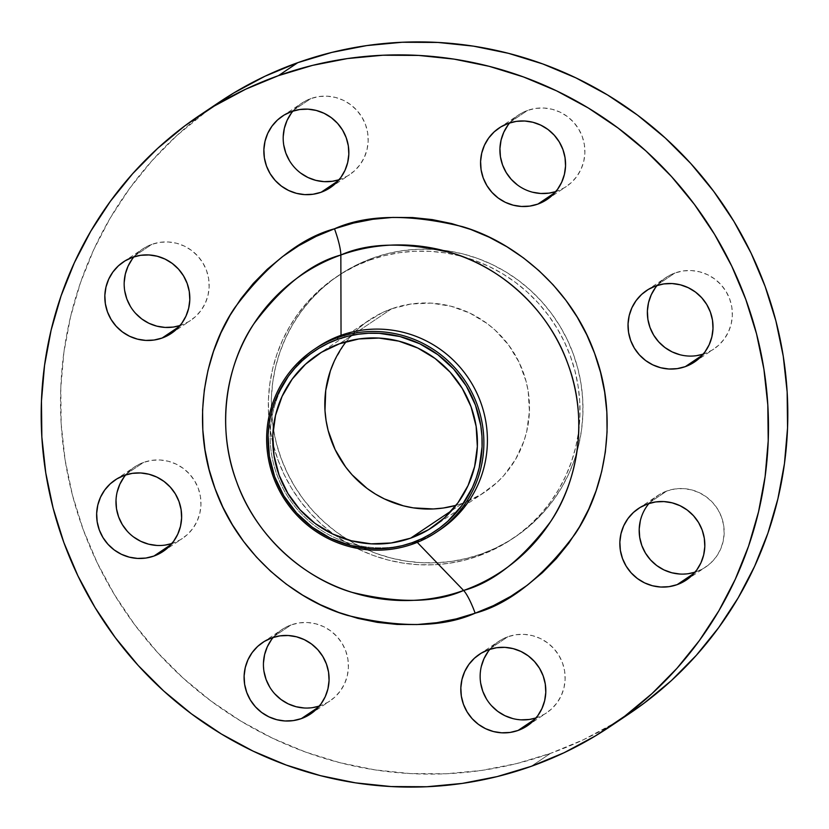 <?xml version="1.0" encoding="UTF-8"?>
<svg xmlns="http://www.w3.org/2000/svg" width="829" height="829" viewBox="0 0 829 829"><rect width="100%" height="100%" fill="white"/><g stroke="black" fill="none" stroke-linecap="round" stroke-linejoin="round"><path stroke-width="0.62" stroke-dasharray="4.14 3.11" d="M124.06 477.048L129.583 470.862L136.215 465.898L143.707 462.354L124.371 475.338L143.707 462.354L151.769 460.364L160.08 459.991L168.339 461.266L176.214 464.136L183.406 468.478L189.644 474.147L194.68 480.913L198.328 488.509L200.452 496.664L200.95 505.048L199.82 513.338L197.105 521.213L192.898 528.394L187.375 534.581L180.743 539.534L173.251 543.088A43.025 42.269 -123.9 0 0 182.453 538.446A43.025 42.269 -123.9 0 0 196.235 483.701A43.025 42.269 -123.9 0 0 143.707 462.354A43.025 42.269 -123.9 0 0 134.505 466.986A43.025 42.269 -123.9 0 0 125.759 474.862M170.888 544.674L173.251 543.088L171.852 543.555A43.025 42.269 -123.9 0 0 173.251 543.088L170.888 544.674M271.508 639.594L277.031 633.408L283.673 628.444L291.155 624.9L271.819 637.874L291.155 624.9L299.217 622.9L307.538 622.538L315.787 623.812L323.673 626.672L330.864 631.024L337.102 636.693L342.139 643.459L345.786 651.055L347.9 659.2L348.408 667.583L347.278 675.873L344.553 683.759L340.356 690.93L334.833 697.116L328.191 702.08L320.699 705.624A43.025 42.269 -123.9 0 0 329.911 700.992A43.025 42.269 -123.9 0 0 343.693 646.247A43.025 42.269 -123.9 0 0 291.155 624.9A43.025 42.269 -123.9 0 0 281.953 629.532A43.025 42.269 -123.9 0 0 273.218 637.408M318.346 707.21L320.699 705.624L319.31 706.101A43.025 42.269 -123.9 0 0 320.699 705.624L318.346 707.21M488.219 651.439L493.752 645.252L500.384 640.299L507.876 636.745L488.53 649.729L507.876 636.745L515.939 634.755L524.249 634.382L532.508 635.656L540.384 638.527L547.575 642.879L553.813 648.537L558.85 655.304L562.497 662.91L564.622 671.055L565.119 679.438L563.989 687.728L561.274 695.614L557.067 702.785L551.544 708.971L544.912 713.935L537.42 717.479A43.025 42.269 -123.9 0 0 546.622 712.836A43.025 42.269 -123.9 0 0 560.404 658.091A43.025 42.269 -123.9 0 0 507.876 636.745A43.025 42.269 -123.9 0 0 498.675 641.387A43.025 42.269 -123.9 0 0 489.929 649.252M535.057 719.064L537.42 717.479L536.021 717.945A43.025 42.269 -123.9 0 0 537.42 717.479L535.057 719.064M640.33 520.716L643.055 512.83L647.252 505.659L652.775 499.472L659.418 494.509L666.91 490.955L647.563 503.939L666.91 490.955L674.961 488.965L683.283 488.592L691.541 489.866L699.417 492.737L706.609 497.089L712.847 502.757L717.883 509.514L721.531 517.12L723.644 525.265L724.152 533.648L723.023 541.938L720.308 549.824L716.101 556.995L710.577 563.181L703.935 568.145L696.453 571.689A43.025 42.269 -123.9 0 0 705.655 567.057A43.025 42.269 -123.9 0 0 719.437 512.301A43.025 42.269 -123.9 0 0 666.91 490.955A43.025 42.269 -123.9 0 0 657.698 495.597A43.025 42.269 -123.9 0 0 648.962 503.472M694.091 573.274L696.453 571.689L695.054 572.155A43.025 42.269 -123.9 0 0 696.453 571.689L694.091 573.274M655.438 287.632L660.962 281.445L667.604 276.482L675.086 272.938L655.749 285.912L675.086 272.938L683.148 270.938L691.469 270.575L699.717 271.85L707.603 274.71L714.795 279.062L721.033 284.73L726.069 291.497L729.717 299.093L731.831 307.248L732.339 315.621L731.209 323.911L728.484 331.797L724.287 338.968L718.764 345.154L712.121 350.118L704.629 353.662A43.025 42.269 -123.9 0 0 713.842 349.03A43.025 42.269 -123.9 0 0 727.624 294.285A43.025 42.269 -123.9 0 0 675.086 272.938A43.025 42.269 -123.9 0 0 665.884 277.57A43.025 42.269 -123.9 0 0 657.148 285.445M702.277 355.247L704.629 353.662L703.241 354.138A43.025 42.269 -123.9 0 0 704.629 353.662L702.277 355.247M507.99 125.086L513.514 118.899L520.146 113.936L527.638 110.392L508.301 123.376L527.638 110.392L535.7 108.402L544.011 108.029L552.269 109.304L560.145 112.174L567.337 116.516L573.575 122.184L578.611 128.951L582.259 136.557L584.383 144.702L584.88 153.085L583.751 161.375L581.036 169.251L576.829 176.432L571.305 182.618L564.673 187.572L557.181 191.126A43.025 42.269 -123.9 0 0 566.383 186.484A43.025 42.269 -123.9 0 0 580.165 131.738A43.025 42.269 -123.9 0 0 527.638 110.392A43.025 42.269 -123.9 0 0 518.436 115.034A43.025 42.269 -123.9 0 0 509.69 122.899M554.819 192.711L557.181 191.126L555.782 191.592A43.025 42.269 -123.9 0 0 557.181 191.126L554.819 192.711M132.236 259.031L137.769 252.845L144.401 247.881L151.894 244.337L132.547 257.311L151.894 244.337L159.956 242.337L168.266 241.964L176.525 243.239L184.401 246.109L191.592 250.462L197.83 256.13L202.867 262.886L206.514 270.492L208.639 278.637L209.136 287.021L208.006 295.311L205.291 303.196L201.084 310.367L195.561 316.554L188.929 321.517L181.437 325.061A43.025 42.269 -123.9 0 0 190.639 320.429A43.025 42.269 -123.9 0 0 204.421 265.674A43.025 42.269 -123.9 0 0 151.894 244.337A43.025 42.269 -123.9 0 0 142.692 248.969A43.025 42.269 -123.9 0 0 133.946 256.845M179.074 326.647L181.437 325.061L180.038 325.538A43.025 42.269 -123.9 0 0 181.437 325.061L179.074 326.647M291.269 113.241L296.792 107.055L303.435 102.091L310.927 98.547L291.58 111.521L310.927 98.547L318.978 96.547L327.3 96.185L335.548 97.459L343.434 100.319L350.626 104.672L356.864 110.34L361.9 117.107L365.548 124.702L367.661 132.847L368.169 141.231L367.04 149.521L364.314 157.406L360.118 164.577L354.594 170.764L347.952 175.727L340.47 179.271A43.025 42.269 -123.9 0 0 349.672 174.639A43.025 42.269 -123.9 0 0 363.454 119.894A43.025 42.269 -123.9 0 0 310.927 98.547A43.025 42.269 -123.9 0 0 301.715 103.179A43.025 42.269 -123.9 0 0 292.979 111.055M338.108 180.857L340.47 179.271L339.071 179.748A43.025 42.269 -123.9 0 0 340.47 179.271L338.108 180.857M317.528 347.154A109.956 108.008 -123.9 0 0 282.306 487.069A109.956 108.008 -123.9 0 0 416.541 541.617L413.008 543.979L416.541 541.617A109.956 108.008 56.1 0 1 282.803 488.032A109.956 108.008 56.1 0 1 315.776 348.356M417.267 542.363L416.541 541.617L417.267 542.363M219.053 102.33A368.117 361.599 -123.9 0 0 101.138 570.735A368.117 361.599 -123.9 0 0 550.549 753.354L531.213 766.338L550.549 753.354L583.357 739.779L614.641 723.012L628.921 713.935M481.307 554.021L478.333 556.021A157.769 154.971 56.1 0 1 334.636 534.923A157.769 154.971 56.1 0 1 272.782 442.759A157.769 154.971 56.1 0 1 336.263 277A157.769 154.971 56.1 0 1 370.003 260.005L372.988 258.006A157.769 154.971 -123.9 0 0 339.237 275.01A157.769 154.971 -123.9 0 0 273.29 428.448A157.769 154.971 -123.9 0 0 348.066 539.886A157.769 154.971 -123.9 0 0 481.307 554.021L495.369 548.197L508.778 541.016L521.4 532.529L533.109 522.819L543.803 511.99L553.368 500.136L561.72 487.379L568.777 473.836L574.466 459.639L578.735 444.935L581.554 429.847L582.88 414.531L582.704 399.132L581.036 383.796L577.886 368.687L573.274 353.921L567.264 339.672L559.907 326.046L551.264 313.207L541.43 301.248L530.487 290.305L518.56 280.471L505.742 271.85L492.177 264.524L477.981 258.555L463.297 254.016L448.261 250.928L433.028 249.342L417.733 249.26L402.531 250.69L387.568 253.612L372.988 258.006L358.926 263.829L345.517 271.01L332.895 279.508L321.186 289.207L310.492 300.036L300.927 311.891L292.575 324.647L285.518 338.191L279.829 352.387L275.549 367.102L272.741 382.19L271.415 397.495L271.58 412.894L273.259 428.23L276.409 443.349L281.021 458.105L287.031 472.364L294.388 485.981L303.031 498.83L312.865 510.778L323.807 521.721L335.735 531.555L348.543 540.176L362.118 547.503L376.314 553.471L390.998 558.021L406.023 561.098L421.267 562.684L436.562 562.767L451.764 561.337L466.727 558.414L481.307 554.021A157.769 154.971 -123.9 0 0 515.047 537.026A157.769 154.971 -123.9 0 0 565.585 336.273A157.769 154.971 -123.9 0 0 372.988 258.006L370.003 260.005A157.769 154.971 56.1 0 1 562.611 338.273A157.769 154.971 56.1 0 1 512.073 539.016A157.769 154.971 56.1 0 1 478.333 556.021L481.307 554.021M391.578 308.813L339.507 343.755L391.578 308.813A103.615 101.77 -123.9 0 0 369.413 319.973A103.615 101.77 -123.9 0 0 346.19 341.631L357.558 329.31L365.247 322.927L382.345 312.637L391.578 308.813L410.987 304.005L431.007 303.124L450.883 306.191L469.856 313.093L487.183 323.569L495.017 330.025L508.654 345.061L519.161 362.439L526.135 381.495L528.208 391.423L529.42 411.609L526.705 431.567L523.897 441.235L515.524 459.453L503.752 475.608L496.737 482.727L480.758 494.675L462.717 503.213A103.615 101.77 -123.9 0 0 484.872 492.053A103.615 101.77 -123.9 0 0 518.063 360.211A103.615 101.77 -123.9 0 0 391.578 308.813M451.536 510.716L462.717 503.213L451.536 510.716M456.033 505.338A103.615 101.77 -123.9 0 0 462.717 503.213L456.033 505.338M334.139 361.475L344.253 344.201M209.488 108.972L176.929 135.469L151.987 160.743L129.656 188.39L110.164 218.162L93.708 249.757L80.423 282.876L70.455 317.206L63.885 352.408L60.786 388.148L61.191 424.075L65.097 459.846L72.455 495.12L83.201 529.555L97.231 562.818L114.402 594.59L134.567 624.569L157.52 652.464L183.033 677.998L210.877 700.93L240.773 721.054L272.43 738.152L305.549 752.069L339.817 762.68L374.895 769.872L410.448 773.581L446.126 773.768L481.597 770.431L516.519 763.613L550.549 753.354A368.117 361.599 -123.9 0 0 629.284 713.696M165.189 545.078L156.878 545.451M133.552 536.954L127.314 531.296M116.008 500.395L117.138 492.105M312.647 707.624L304.326 707.997M274.762 693.832L269.726 687.075M263.964 671.324L263.456 662.941M521.047 719.841L512.788 718.567M491.483 705.686L486.436 698.92M480.675 683.169L480.178 674.785L481.307 666.495M688.391 573.689L680.07 574.051M696.578 355.662L688.257 356.035L680.008 354.76M532.55 192.214L524.674 189.344L517.483 184.991M135.5 313.269L130.454 306.502M124.692 290.761L124.195 282.378M300.761 173.147L294.523 167.479L289.487 160.722M283.725 144.971L283.217 136.588M370.003 260.005L384.594 255.612L399.557 252.69L414.759 251.26L430.054 251.342L445.287 252.928L460.323 256.006L475.007 260.555L489.203 266.523L502.768 273.85L515.586 282.471L527.513 292.305L538.446 303.248L548.29 315.196L556.922 328.046L564.29 341.662L570.3 355.921L574.901 370.677L578.062 385.796L579.73 401.132L579.906 416.521L578.58 431.836L575.761 446.924L571.492 461.639L565.803 475.836L558.746 489.379L550.394 502.136L540.819 513.98L530.135 524.819L518.415 534.518L505.804 543.005L492.395 550.197L478.333 556.021L463.753 560.414L448.779 563.337L433.577 564.767L418.293 564.684L403.049 563.098L388.024 560.01L373.33 555.471L359.144 549.503L345.569 542.166L332.761 533.555L320.823 523.721L309.891 512.778L300.057 500.82L291.414 487.97L284.057 474.354L278.036 460.105L273.435 445.339L270.285 430.23L268.606 414.894L268.441 399.495L269.767 384.179L272.575 369.092L276.855 354.387L282.544 340.191L289.601 326.647L297.953 313.89L307.518 302.036L318.212 291.207L329.921 281.497L342.543 273.01L355.942 265.829L370.003 260.005M438.282 530.933A109.956 108.008 56.1 0 1 416.541 541.617A109.956 108.008 -123.9 0 0 440.064 529.762M163.116 551.43L182.453 538.446M310.564 713.966L329.911 700.992M527.285 725.821L546.622 712.836M686.308 580.031L705.655 567.057M694.495 362.014L713.842 349.03M547.047 199.468L566.383 186.484M171.302 333.403L190.639 320.429M330.325 187.613L349.672 174.639M339.237 275.01L336.263 277M432.8 526.995L484.872 492.053M317.341 354.916L369.413 319.973M515.047 537.026L512.073 539.016M282.378 116.164L301.715 103.179M123.345 261.943L142.692 248.969M499.089 128.008L518.436 115.034M646.547 290.554L665.884 277.57M638.361 508.571L657.698 495.597M479.328 654.361L498.675 641.387M262.617 642.516L281.953 629.532M115.158 479.97L134.505 466.986"/><path stroke-width="1.24" d="M124.371 475.338A43.025 42.269 56.1 0 1 176.898 496.675A43.025 42.269 56.1 0 1 163.116 551.43A43.025 42.269 56.1 0 1 153.914 556.062L170.888 544.674L153.914 556.062L161.396 552.518L168.038 547.554L173.562 541.368L177.758 534.197L180.484 526.311L181.613 518.021L181.105 509.638L178.991 501.493L175.344 493.887L170.308 487.131L164.069 481.462L156.878 477.11L148.992 474.24L140.743 472.965L132.422 473.338L124.371 475.338L116.879 478.882L110.236 483.846L104.713 490.032L100.516 497.203L97.791 505.089L96.661 513.379L97.169 521.752L99.283 529.907L102.931 537.503L107.967 544.27L114.205 549.938L121.397 554.29L129.283 557.15L137.531 558.425L145.852 558.062L153.914 556.062A43.025 42.269 56.1 0 1 101.376 534.715A43.025 42.269 56.1 0 1 115.158 479.97A43.025 42.269 56.1 0 1 124.371 475.338L124.371 475.338M271.819 637.874A43.025 42.269 56.1 0 1 324.346 659.221A43.025 42.269 56.1 0 1 310.564 713.966A43.025 42.269 56.1 0 1 301.362 718.608L318.346 707.21L301.362 718.608L308.854 715.064L315.486 710.101L321.01 703.914L325.217 696.743L327.932 688.858L329.061 680.568L328.564 672.184L326.439 664.039L322.792 656.433L317.756 649.667L311.517 644.009L304.326 639.656L296.45 636.786L288.191 635.511L279.881 635.884L271.819 637.874L264.327 641.428L257.695 646.382L252.171 652.568L247.964 659.749L245.249 667.625L244.12 675.915L244.617 684.298L246.741 692.443L250.389 700.049L255.425 706.816L261.663 712.484L268.855 716.826L276.731 719.696L284.989 720.971L293.3 720.598L301.362 718.608A43.025 42.269 56.1 0 1 248.835 697.262A43.025 42.269 56.1 0 1 262.617 642.516A43.025 42.269 56.1 0 1 271.819 637.874M488.53 649.729A43.025 42.269 56.1 0 1 541.068 671.065A43.025 42.269 56.1 0 1 527.285 725.821A43.025 42.269 56.1 0 1 518.073 730.453L535.057 719.064L518.073 730.453L525.565 726.909L532.208 721.945L537.731 715.759L541.928 708.588L544.653 700.702L545.783 692.412L545.275 684.029L543.161 675.884L539.513 668.278L534.477 661.521L528.239 655.853L521.047 651.501L513.161 648.63L504.913 647.356L496.592 647.729L488.53 649.729L481.048 653.273L474.406 658.236L468.882 664.423L464.686 671.594L461.96 679.479L460.831 687.769L461.338 696.153L463.452 704.298L467.1 711.893L472.136 718.66L478.374 724.328L485.566 728.681L493.452 731.541L501.7 732.815L510.022 732.453L518.073 730.453A43.025 42.269 56.1 0 1 465.546 709.106A43.025 42.269 56.1 0 1 479.328 654.361A43.025 42.269 56.1 0 1 488.53 649.729M647.563 503.939A43.025 42.269 56.1 0 1 700.09 525.285A43.025 42.269 56.1 0 1 686.308 580.031A43.025 42.269 56.1 0 1 677.106 584.663L694.091 573.274L677.106 584.663L684.599 581.119L691.231 576.155L696.764 569.969L700.961 562.798L703.676 554.912L704.805 546.622L704.308 538.239L702.194 530.094L698.546 522.498L693.5 515.731L687.262 510.063L680.07 505.711L672.195 502.851L663.936 501.576L655.625 501.939L647.563 503.939L640.071 507.483L633.439 512.446L627.916 518.633L623.709 525.804L620.994 533.689L619.864 541.979L620.361 550.363L622.486 558.508L626.133 566.114L631.17 572.87L637.408 578.538L644.599 582.891L652.475 585.761L660.734 587.036L669.044 586.663L677.106 584.663A43.025 42.269 56.1 0 1 624.579 563.326A43.025 42.269 56.1 0 1 638.361 508.571A43.025 42.269 56.1 0 1 647.563 503.939M655.749 285.912A43.025 42.269 56.1 0 1 708.277 307.258A43.025 42.269 56.1 0 1 694.495 362.014A43.025 42.269 56.1 0 1 685.293 366.646L702.277 355.247L685.293 366.646L692.785 363.102L699.417 358.138L704.94 351.952L709.147 344.781L711.862 336.895L712.992 328.605L712.494 320.222L710.37 312.077L706.722 304.471L701.686 297.704L695.448 292.046L688.257 287.694L680.381 284.824L672.122 283.549L663.811 283.922L655.749 285.912L648.257 289.466L641.625 294.419L636.102 300.606L631.895 307.787L629.18 315.662L628.05 323.952L628.548 332.336L630.672 340.491L634.32 348.087L639.356 354.853L645.594 360.522L652.786 364.864L660.661 367.734L668.92 369.009L677.231 368.636L685.293 366.646A43.025 42.269 56.1 0 1 632.765 345.299A43.025 42.269 56.1 0 1 646.547 290.554A43.025 42.269 56.1 0 1 655.749 285.912L655.749 285.912M508.301 123.376A43.025 42.269 56.1 0 1 560.829 144.712A43.025 42.269 56.1 0 1 547.047 199.468A43.025 42.269 56.1 0 1 537.845 204.1L554.819 192.711L537.845 204.1L545.327 200.556L551.969 195.592L557.492 189.406L561.699 182.235L564.414 174.349L565.544 166.059L565.036 157.676L562.922 149.531L559.274 141.925L554.238 135.168L548 129.5L540.809 125.148L532.923 122.277L524.674 121.003L516.353 121.376L508.301 123.376L500.809 126.92L494.167 131.884L488.644 138.07L484.447 145.241L481.722 153.127L480.592 161.417L481.1 169.8L483.214 177.945L486.861 185.541L491.898 192.307L498.136 197.976L505.327 202.328L513.213 205.188L521.462 206.462L529.783 206.1L537.845 204.1A43.025 42.269 56.1 0 1 485.307 182.753A43.025 42.269 56.1 0 1 499.089 128.008A43.025 42.269 56.1 0 1 508.301 123.376M132.547 257.311A43.025 42.269 56.1 0 1 185.085 278.658A43.025 42.269 56.1 0 1 171.302 333.403A43.025 42.269 56.1 0 1 162.09 338.045L179.074 326.647L162.09 338.045L169.582 334.491L176.225 329.527L181.748 323.341L185.945 316.17L188.67 308.284L189.8 299.994L189.292 291.621L187.178 283.466L183.53 275.87L178.494 269.104L172.256 263.435L165.054 259.083L157.178 256.223L148.93 254.949L140.609 255.311L132.547 257.311L125.065 260.855L118.423 265.819L112.899 272.005L108.692 279.176L105.977 287.062L104.848 295.352L105.356 303.735L107.469 311.88L111.117 319.486L116.153 326.243L122.391 331.911L129.583 336.263L137.459 339.134L145.717 340.408L154.039 340.035L162.09 338.045A43.025 42.269 56.1 0 1 109.563 316.699A43.025 42.269 56.1 0 1 123.345 261.943A43.025 42.269 56.1 0 1 132.547 257.311M291.58 111.521A43.025 42.269 56.1 0 1 344.108 132.868A43.025 42.269 56.1 0 1 330.325 187.613A43.025 42.269 56.1 0 1 321.124 192.255L338.108 180.857L321.124 192.255L328.616 188.701L335.248 183.748L340.781 177.561L344.978 170.38L347.693 162.505L348.822 154.215L348.325 145.831L346.211 137.687L342.564 130.08L337.517 123.314L331.279 117.645L324.087 113.304L316.212 110.433L307.953 109.159L299.642 109.532L291.58 111.521L284.088 115.065L277.456 120.029L271.933 126.215L267.726 133.386L265.011 141.272L263.881 149.562L264.378 157.945L266.503 166.09L270.15 173.696L275.187 180.463L281.425 186.121L288.616 190.473L296.492 193.344L304.751 194.618L313.061 194.245L321.124 192.255A43.025 42.269 56.1 0 1 268.596 170.909A43.025 42.269 56.1 0 1 282.378 116.164A43.025 42.269 56.1 0 1 291.58 111.521M475.162 613.191A28.683 5.212 70.4 0 0 463.598 590.466C493.203 582.445 522.229 559.461 550.684 521.503C576.829 483.089 589.315 420.407 567.824 363.703C547.648 306.533 497.462 266.202 452.479 253.135C406.023 241.892 368.812 242.514 340.843 255.011A28.683 5.212 70.4 0 0 334.491 228.783C366.542 214.462 409.184 213.747 462.416 226.638C513.97 241.602 571.471 287.829 594.6 353.341C619.222 418.324 604.921 490.146 574.963 534.166C542.353 577.658 509.089 603.999 475.162 613.191L493.431 605.636L510.84 596.3L527.223 585.274L542.435 572.673L556.321 558.611L568.746 543.213L579.585 526.653L588.745 509.068L596.144 490.633L601.688 471.525L605.346 451.94L607.066 432.044L606.838 412.054L604.673 392.138L600.579 372.511L594.6 353.341L586.787 334.833L577.233 317.144L566.01 300.461L553.233 284.938L539.037 270.731L523.534 257.964L506.902 246.762L489.276 237.249L470.851 229.498L451.774 223.602L432.251 219.592L412.469 217.53L392.604 217.426L372.863 219.281L353.434 223.084L334.491 228.783L316.232 236.338L298.823 245.674L282.44 256.7L267.228 269.301L253.342 283.373L240.918 298.761L230.068 315.331L220.908 332.916L213.519 351.351L207.965 370.449L204.317 390.044L202.587 409.93L202.815 429.93L204.991 449.836L209.084 469.473L215.063 488.633L222.866 507.151L232.431 524.83L243.653 541.513L256.42 557.036L270.627 571.254L286.119 584.02L302.761 595.212L320.377 604.724L338.812 612.476L357.879 618.382L377.402 622.382L397.195 624.444L417.049 624.548L436.79 622.693L456.23 618.9L475.162 613.191C443.121 627.512 400.48 628.227 347.237 615.336C295.694 600.372 238.182 554.145 215.063 488.633C190.432 423.66 204.742 351.838 234.7 307.818C267.311 264.327 300.575 237.975 334.491 228.783A28.683 5.212 -109.6 0 1 340.843 255.011A178.795 175.624 -123.9 0 0 236.617 481.773A178.795 175.624 -123.9 0 0 463.598 590.466L417.267 542.363L463.598 590.466A178.795 175.624 -123.9 0 0 567.824 363.703A178.795 175.624 -123.9 0 0 340.843 255.011L341.04 335.299A109.956 108.008 -123.9 0 0 317.528 347.154L313.994 349.517A109.956 108.008 56.1 0 1 337.507 337.672A109.956 108.008 -123.9 0 0 273.415 477.131A109.956 108.008 -123.9 0 0 413.008 543.979L412.282 542.643A108.392 106.475 56.1 0 1 274.679 476.737A108.392 106.475 56.1 0 1 337.859 339.268L337.507 337.672L341.04 335.299L340.843 255.011C311.238 263.031 282.212 286.026 253.757 323.973C227.612 362.387 215.125 425.07 236.617 481.773C256.793 538.943 306.979 579.284 351.962 592.341C398.428 603.595 435.639 602.963 463.598 590.466A28.683 5.212 -109.6 0 1 475.162 613.191M315.776 348.356A109.956 108.008 56.1 0 1 341.04 335.299L337.507 337.672A109.956 108.008 56.1 0 1 471.753 392.221A109.956 108.008 56.1 0 1 436.531 532.135A109.956 108.008 56.1 0 1 413.008 543.979A109.956 108.008 56.1 0 1 278.772 489.431A109.956 108.008 56.1 0 1 313.994 349.517M628.921 713.935L644.081 703.199L671.417 680.557L696.36 655.283L718.681 627.626L738.173 597.864L754.639 566.259L767.923 533.14L777.892 498.82L784.452 463.618L787.55 427.878L787.146 391.951L783.25 356.18L775.892 320.906L765.146 286.471L751.115 253.208L733.934 221.426L713.769 191.458L690.826 163.562L665.304 138.028L637.47 115.086L607.574 94.972L575.906 77.874L542.788 63.947L508.519 53.336L473.452 46.144L437.899 42.445L402.21 42.258L366.739 45.585L331.818 52.414L297.787 62.662A368.117 361.599 -123.9 0 0 219.053 102.33L199.716 115.304A368.117 361.599 56.1 0 1 278.451 75.646L297.787 62.662L264.979 76.237L233.695 93.014L209.488 108.972M609.947 726.67L629.284 713.696A368.117 361.599 -123.9 0 0 747.198 245.291A368.117 361.599 -123.9 0 0 297.787 62.662L278.451 75.646A368.117 361.599 56.1 0 1 727.862 258.265A368.117 361.599 56.1 0 1 609.947 726.67A368.117 361.599 56.1 0 1 531.213 766.338A368.117 361.599 56.1 0 1 81.802 583.709A368.117 361.599 56.1 0 1 199.716 115.304M339.507 343.755A103.615 101.77 56.1 0 1 465.991 395.153A103.615 101.77 56.1 0 1 432.8 526.995A103.615 101.77 56.1 0 1 410.645 538.156L451.536 510.716L410.645 538.156A103.615 101.77 56.1 0 1 284.16 486.758A103.615 101.77 56.1 0 1 317.341 354.916A103.615 101.77 56.1 0 1 339.507 343.755L321.465 352.294L305.486 364.242L292.181 379.143L282.067 396.417L275.518 415.402L272.803 435.36L274.016 455.546L279.104 475.162L287.891 493.473L300.025 509.752L315.041 523.4L332.367 533.876L351.33 540.777L371.216 543.845L391.236 542.964L410.645 538.156L428.686 529.617L444.665 517.669L457.971 502.768L468.084 485.493L474.634 466.509L477.349 446.551L476.136 426.365L471.038 406.749L462.261 388.438L450.126 372.148L435.111 358.511L417.785 348.035L398.811 341.133L378.936 338.066L358.905 338.947L339.507 343.755M344.253 344.201L346.19 341.631A103.615 101.77 -123.9 0 0 342.636 462.727A103.615 101.77 -123.9 0 0 456.033 505.338L443.308 508.022L433.329 508.954L413.277 507.866L403.402 505.835L384.438 498.934L375.527 494.125L367.112 488.457L352.097 474.82L345.631 466.965L335.123 449.587L328.149 430.531L326.087 420.604L324.989 410.531L325.745 390.366L330.398 370.791L334.139 361.475M125.759 474.862A43.025 42.269 -123.9 0 0 123.386 526.27A43.025 42.269 -123.9 0 0 171.852 543.555L165.189 545.078M156.878 545.451L148.619 544.176L140.743 541.306L133.552 536.954M127.314 531.296L122.277 524.529L118.63 516.923L116.506 508.778L116.008 500.395M117.138 492.105L119.853 484.219L124.06 477.048M273.218 637.408A43.025 42.269 -123.9 0 0 270.834 688.816A43.025 42.269 -123.9 0 0 319.31 706.101L312.647 707.624M304.326 707.997L296.077 706.722L288.191 703.852L281 699.5L274.762 693.832M269.726 687.075L266.078 679.469L263.964 671.324M263.456 662.941L264.586 654.651L267.301 646.765L271.508 639.594M489.929 649.252A43.025 42.269 -123.9 0 0 487.556 700.66A43.025 42.269 -123.9 0 0 536.021 717.945L529.358 719.468L521.047 719.841M512.788 718.567L504.913 715.696L497.721 711.355L491.483 705.686M486.436 698.92L482.789 691.313L480.675 683.169M481.307 666.495L484.022 658.62L488.219 651.439M648.962 503.472A43.025 42.269 -123.9 0 0 646.579 554.87A43.025 42.269 -123.9 0 0 695.054 572.155L688.391 573.689M680.07 574.051L671.822 572.777L663.946 569.917L656.744 565.565L650.506 559.896L645.47 553.13L641.822 545.534L639.708 537.379L639.2 529.006L640.33 520.716M657.148 285.445A43.025 42.269 -123.9 0 0 654.765 336.854A43.025 42.269 -123.9 0 0 703.241 354.138L696.578 355.662M680.008 354.76L672.122 351.89L664.931 347.538L658.692 341.869L653.656 335.113L650.009 327.507L647.895 319.362L647.387 310.979L648.516 302.689L651.242 294.803L655.438 287.632M509.69 122.899A43.025 42.269 -123.9 0 0 507.317 174.308A43.025 42.269 -123.9 0 0 555.782 191.592L549.119 193.116L540.809 193.489L532.55 192.214M517.483 184.991L511.244 179.333L506.208 172.567L502.561 164.961L500.436 156.816L499.939 148.432L501.068 140.142L503.783 132.257L507.99 125.086M133.946 256.845A43.025 42.269 -123.9 0 0 131.573 308.243A43.025 42.269 -123.9 0 0 180.038 325.528L173.375 327.061L165.064 327.424L156.805 326.149L148.93 323.289L141.738 318.937L135.5 313.269M130.454 306.502L126.806 298.906L124.692 290.761M124.195 282.378L125.324 274.088L128.039 266.202L132.236 259.031M292.979 111.055A43.025 42.269 -123.9 0 0 290.596 162.463A43.025 42.269 -123.9 0 0 339.071 179.748L332.408 181.271L324.087 181.644L315.839 180.37L307.953 177.499L300.761 173.147M289.487 160.722L285.839 153.116L283.725 144.971M283.217 136.588L284.347 128.298L287.072 120.412L291.269 113.241M278.451 75.646L312.481 65.387L347.403 58.569L382.874 55.232L418.552 55.419L454.105 59.128L489.183 66.32L523.451 76.931L556.57 90.848L588.227 107.946L618.123 128.07L645.967 151.002L671.48 176.536L694.433 204.431L714.598 234.41L731.769 266.182L745.799 299.445L756.545 333.88L763.903 369.154L767.809 404.925L768.214 440.852L765.115 476.592L758.545 511.794L748.577 546.124L735.292 579.243L718.836 610.838L699.344 640.61L677.013 668.257L652.071 693.531L624.745 716.183L595.305 735.986L564.021 752.763L531.213 766.338L497.182 776.586L462.261 783.415L426.79 786.742L391.101 786.555L355.548 782.856L320.481 775.664L286.212 765.053L253.094 751.126L221.426 734.028L191.53 713.914L163.696 690.971L138.174 665.438L115.231 637.542L95.066 607.574L77.885 575.792L63.854 542.529L53.108 508.094L45.75 472.82L41.854 437.049L41.45 401.122L44.548 365.382L51.108 330.18L61.077 295.86L74.361 262.741L90.827 231.136L110.319 201.374L132.64 173.717L157.583 148.443L184.919 125.801L214.359 105.988L245.643 89.221L278.451 75.646M436.531 532.135L440.064 529.762A109.956 108.008 -123.9 0 0 475.286 389.858A109.956 108.008 -123.9 0 0 341.04 335.299A109.956 108.008 56.1 0 1 475.773 390.822A109.956 108.008 56.1 0 1 438.282 530.933M413.008 543.979A109.956 108.008 -123.9 0 0 477.11 404.521A109.956 108.008 -123.9 0 0 337.507 337.672L337.859 339.268A108.392 106.475 56.1 0 1 475.473 405.163A108.392 106.475 56.1 0 1 412.282 542.643L413.008 543.979M337.859 339.268L347.879 336.253L358.159 334.242L368.604 333.258L379.112 333.32L399.91 336.522L419.754 343.745L437.878 354.708L453.587 368.978L466.281 386.013L475.473 405.163L480.799 425.691L481.95 436.23L482.063 446.8L479.224 467.691L476.292 477.794L472.375 487.556L461.794 505.617L447.878 521.203L439.826 527.876L431.153 533.7L421.951 538.643L412.282 542.643L402.262 545.658L391.982 547.668L381.537 548.653L371.029 548.591L350.232 545.389L330.398 538.166L312.274 527.203L296.564 512.933L283.87 495.897L274.679 476.737L269.352 456.219L268.078 435.101L268.99 424.583L270.928 414.22L273.86 404.106L277.767 394.355L288.357 376.293L294.927 368.149L302.274 360.708L310.326 354.035L318.989 348.211L328.201 343.268L337.859 339.268"/></g></svg>
